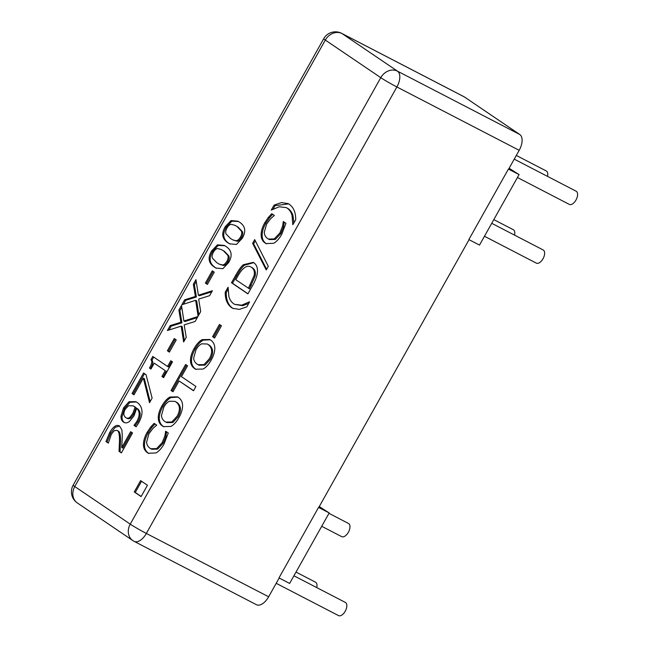 <?xml version="1.0" encoding="UTF-8"?>
<svg xmlns="http://www.w3.org/2000/svg" width="648" height="648" viewBox="0 0 648 648"><rect width="100%" height="100%" fill="white"/><g stroke="black" fill="none" stroke-linecap="round" stroke-linejoin="round"><path stroke-width="0.97" d="M296.006 572.087L315.536 582.204A7.42 3.945 117.4 0 1 316.751 587.606M491.735 223.309L543.154 249.95A7.42 3.945 117.4 0 1 543.243 258.35A7.42 3.945 117.4 0 1 536.325 263.129L484.469 236.261M516.31 155.447L546.305 170.983A7.42 3.945 117.4 0 1 547.52 176.386M493.808 219.615L513.337 229.732A7.42 3.945 117.4 0 1 514.553 235.127M514.237 159.141L576.121 191.201A7.42 3.945 117.4 0 1 576.21 199.608A7.42 3.945 117.4 0 1 569.292 204.379L517.436 177.512M293.933 575.789L345.36 602.421A7.42 3.945 117.4 0 1 345.441 610.821A7.42 3.945 117.4 0 1 338.531 615.6L276.202 583.313M328.973 513.346L348.502 523.463A7.42 3.945 117.4 0 1 348.592 531.862A7.42 3.945 117.4 0 1 341.674 536.633L321.708 526.289M508.413 169.079L519.072 174.596L479.512 245.09L468.852 239.574L508.413 169.079M509.125 168.253L519.072 174.596M318.549 507.416L329.2 512.941L289.64 583.435L278.988 577.911L318.549 507.416M319.253 506.59L329.2 512.941M268.385 217.339L271.747 213.694L274.379 215.476L270.783 218.53L266.62 224.022L264.295 232.308C264.4 234.965 265.518 237.047 267.632 238.553L268.458 239.047L274.266 238.926L279.855 232.996L282.552 226.184L283.338 221.551L285.946 223.317L281.71 234.325C279.32 238.594 276.656 241.574 273.723 243.259L266.077 243.599L265.121 243.032C262.44 241.161 261.112 238.407 261.136 234.762C261.112 231.142 262.327 227.132 264.773 222.734L268.385 217.339L269.398 217.866L272.768 214.221M283.16 221.867L284.286 222.191M282.552 226.184L283.573 226.711L284.18 222.394M268.458 239.047L269.471 239.574L275.279 239.452L280.868 233.523L283.573 226.711M266.587 243.842L266.134 243.559C263.453 241.688 262.124 238.934 262.156 235.289C262.132 231.668 263.339 227.659 265.785 223.26L269.398 217.866M249.569 301.774L246.88 306.82L239.452 309.388L232.835 308.359L231.506 307.565C227.237 304.471 225.139 299.319 225.221 292.135L228.112 287.234L228.882 296.46C229.684 299.554 231.271 301.984 233.653 303.75L234.73 304.39L241.72 305.168L249.569 301.774M234.73 304.39L242.733 305.694L248.8 303.402M225.221 292.135L226.233 292.661L228.023 289.47M233.337 308.61L232.527 308.092C228.25 304.997 226.152 299.846 226.233 292.661M195.931 386.459L193.525 390.76L179.067 380.951L172.984 391.789L171.04 390.477L185.62 364.5L187.556 365.82L181.472 376.658L195.931 386.459M171.04 390.477L172.052 391.003L186.567 365.148M173.048 391.676L172.052 391.003M179.067 380.951L193.59 390.639M169.493 401.209C167.387 402.181 165.483 404.174 163.782 407.203L161.457 415.53C161.627 418.049 162.786 420.05 164.932 421.54L165.831 422.083L171.817 421.994L177.098 416.235C180.541 409.941 180.152 405.17 175.932 401.93L175.049 401.396L169.493 401.209M165.831 422.083L166.852 422.609L172.83 422.52L178.111 416.761C181.553 410.468 181.165 405.697 176.953 402.457L175.049 401.396M169.946 397.038L177.479 396.868L178.443 397.451C181.132 399.322 182.517 402.035 182.582 405.608C182.582 409.317 181.375 413.294 178.97 417.539C176.499 421.913 173.81 424.885 170.886 426.449L163.393 426.595L162.413 426.02C159.716 424.116 158.331 421.394 158.266 417.855C158.233 414.299 159.44 410.338 161.879 405.956C164.414 401.525 167.103 398.552 169.946 397.038L170.959 397.564L177.981 397.151M158.266 417.855L159.278 418.381C159.246 414.825 160.453 410.856 162.891 406.474C165.434 402.052 168.124 399.079 170.959 397.564M163.904 426.846L163.434 426.546C160.728 424.643 159.351 421.921 159.278 418.381M212.261 270.84L214.253 272.192L207.392 284.415L205.392 283.071L212.261 270.84M205.392 283.071L206.412 283.597L213.208 271.48M207.457 284.302L206.412 283.597M183.902 321.011L197.891 316.548L195.129 321.473L184.178 324.891L186.227 337.333L183.627 341.974L181.181 326.114L167.403 330.537L170.165 325.612L180.897 322.267L178.888 310.06L181.489 305.427L183.902 321.011L184.915 321.538L197.308 317.585M178.888 310.06L179.901 310.586L181.772 307.257M180.897 322.267L181.918 322.793L179.901 310.586M170.165 325.612L171.177 326.138L181.918 322.793M168.998 330.026L171.177 326.138M181.181 326.114L182.201 326.641L184.356 340.662M149.445 368.024C151.98 363.812 152.466 361.066 150.903 359.802L152.782 356.449L167.565 366.468L170.78 360.734L172.457 361.868L163.612 377.63L161.935 376.496L165.224 370.632L154.24 363.18L150.944 369.044L149.445 368.024L150.458 368.55C152.993 364.33 153.487 361.592 151.916 360.329L153.73 357.089M167.565 366.468L168.577 366.995L171.728 361.382M150.903 359.802L151.916 360.329M151.008 368.931L150.458 368.55M154.24 363.18L165.224 370.632M161.935 376.496L162.948 377.023L166.244 371.158M163.677 377.517L162.948 377.023M105.989 441.539L109.65 432.605C113.262 426.449 116.567 424.254 119.556 426.02L121.905 429.924L122.278 436.145L121.743 447.565L130.645 431.698L132.548 432.986L121.37 452.911L119.046 451.332L120.058 451.859L120.488 441.377C120.617 435.132 119.864 431.681 118.228 431.025L116.94 430.337L114.251 430.701L111.367 434.2L108.329 443.127L105.989 441.539L107.001 442.066L110.662 433.123L115.279 427.275L119.653 426.084M121.743 447.565L122.756 448.092L131.601 432.338M119.151 425.776L119.556 426.02M108.394 443.013L107.001 442.066M119.046 451.332L119.475 440.851C119.605 434.606 118.851 431.155 117.207 430.499L118.228 431.025M121.435 452.79L120.058 451.859M140.608 480.622L147.452 485.263L141.102 496.57L134.258 491.937L140.608 480.622M134.258 491.937L135.27 492.464L141.556 481.27M141.167 496.457L135.27 492.464M125.777 417.587C127.081 418.519 128.45 418.43 129.867 417.32L132.751 413.602L135.092 407.203L133.115 405.826L128.49 405.761L125.283 409.188C123.225 412.938 123.387 415.741 125.777 417.587L127.259 418.389M126.797 418.114C128.102 419.045 129.462 418.956 130.888 417.847L133.763 414.129L136.104 407.73L133.115 405.826M135.092 407.203L136.104 407.73M124.465 422.609L124.416 422.577C122.747 421.346 121.946 419.402 122.002 416.745L124.513 408.475L130.021 402.295L136.339 401.938M120.99 416.219L123.501 407.948L129.001 401.768L135.829 401.655L137.044 402.384C139.879 404.328 141.507 407.066 141.928 410.613C142.349 414.104 141.175 418.341 138.421 423.306L136.137 426.813L134.023 425.38L136.841 421.435C140 415.651 139.936 411.269 136.655 408.297L134.023 415.805L129.559 421.378C127.373 423.104 125.323 423.322 123.404 422.05C121.735 420.819 120.925 418.875 120.99 416.219L122.002 416.745M123.954 422.383L124.416 422.577M136.655 408.297L137.676 408.823C140.948 411.796 141.013 416.17 137.862 421.961L135.157 425.695L134.144 425.177M134.023 425.38L135.157 425.695M136.226 426.708L135.043 425.906M143.564 373.005L146.027 374.674L152.118 398.107L149.534 402.716L143.346 378.132L133.99 394.818L132.062 393.506L143.564 373.005M132.062 393.506L133.075 394.033L144.512 373.653M134.055 394.697L133.075 394.033M143.346 378.132L144.366 378.659L150.142 401.63M174.263 338.548L176.256 339.9L169.395 352.131L167.395 350.779L174.263 338.548M167.395 350.779L168.415 351.305L175.211 339.196M169.46 352.01L168.415 351.305M198.369 295.221L212.366 290.758L209.604 295.682L198.653 299.101L200.694 311.542L198.094 316.184L195.656 300.324L181.869 304.746L184.631 299.822L195.372 296.476L193.363 284.269L195.963 279.636L198.369 295.221L199.39 295.747L211.783 291.794M193.363 284.269L194.376 284.796L196.247 281.467M195.372 296.476L196.393 297.003L194.376 284.796M184.631 299.822L185.652 300.348L196.393 297.003M183.473 304.236L185.652 300.348M195.656 300.324L196.676 300.85L198.831 314.871M223.455 250.816L221.357 249.553L217.785 248.597C216.205 248.646 214.747 249.845 213.427 252.185C212.099 254.543 211.775 256.535 212.447 258.171L216.813 262.691L219.186 264.133L222.377 264.943C223.965 264.951 225.464 263.736 226.857 261.298C228.169 258.957 228.485 256.981 227.804 255.361L223.455 250.816M219.186 264.133L223.39 265.469C224.978 265.469 226.476 264.254 227.877 261.824C229.19 259.484 229.505 257.499 228.825 255.887L224.467 251.343L221.357 249.553M216.489 268.312L215.363 267.616C209.506 263.752 208.591 258.374 212.617 251.473L218.246 245.438L224.824 245.73M211.604 250.954L217.445 244.823L224.313 245.454L225.925 246.418C231.757 250.274 232.673 255.644 228.679 262.529L222.847 268.693L215.978 268.07L214.342 267.089C208.494 263.226 207.579 257.847 211.604 250.954L212.617 251.473M237.063 226.573L234.965 225.31L231.393 224.354C229.813 224.402 228.355 225.601 227.027 227.942C225.707 230.299 225.383 232.292 226.055 233.928L230.421 238.44L232.794 239.881L235.977 240.691C237.573 240.7 239.071 239.485 240.465 237.047C241.777 234.714 242.093 232.729 241.412 231.109L237.063 226.573M232.794 239.881L236.998 241.218C238.586 241.226 240.084 240.011 241.477 237.573C242.798 235.232 243.105 233.256 242.425 231.636L238.075 227.1L234.965 225.31M230.089 244.069L228.963 243.365C223.114 239.509 222.199 234.131 226.225 227.229L231.854 221.195L238.432 221.486M225.212 226.703L231.053 220.571L237.921 221.203L239.533 222.175C245.357 226.031 246.281 231.401 242.287 238.286L236.455 244.45L229.586 243.826L227.95 242.838C222.102 238.982 221.187 233.604 225.212 226.703L226.225 227.229M150.717 427.016L154.086 423.371L156.719 425.153L153.114 428.207L148.951 433.698L146.626 441.985C146.74 444.641 147.849 446.723 149.972 448.23L150.79 448.724L156.605 448.602L162.186 442.673L164.892 435.861L165.677 431.228L168.278 432.994L164.049 444.002C161.652 448.27 158.987 451.251 156.063 452.936L148.416 453.276L147.461 452.709C144.771 450.838 143.443 448.084 143.475 444.439C143.451 440.818 144.658 436.809 147.104 432.41L150.717 427.016L151.737 427.542L155.099 423.897M165.499 431.544L166.625 431.868M164.892 435.861L165.904 436.388L166.512 432.07M150.79 448.724L151.81 449.25L157.618 449.129L163.207 443.2L165.904 436.388M148.927 453.519L148.473 453.236C145.792 451.364 144.464 448.61 144.488 444.965C144.464 441.345 145.679 437.335 148.125 432.937L151.737 427.542M201.698 343.821C199.592 344.785 197.689 346.785 195.988 349.815L193.663 358.142C193.833 360.653 194.991 362.653 197.138 364.144L198.037 364.686L204.023 364.597L209.304 358.838C212.746 352.544 212.358 347.782 208.146 344.534L207.255 344.007L201.698 343.821M198.037 364.686L199.058 365.213L205.043 365.124L210.316 359.365C213.759 353.071 213.37 348.3 209.158 345.06L207.255 344.007M202.152 339.641L209.685 339.479L210.657 340.054C213.346 341.925 214.723 344.647 214.796 348.211C214.788 351.921 213.589 355.898 211.175 360.15C208.713 364.524 206.015 367.489 203.099 369.052L195.599 369.206L194.627 368.623C191.921 366.719 190.544 363.998 190.472 360.458C190.439 356.91 191.646 352.941 194.084 348.559C196.628 344.137 199.317 341.164 202.152 339.641L203.172 340.168L210.187 339.763M190.472 360.458L191.484 360.985C191.46 357.429 192.659 353.468 195.105 349.086C197.64 344.663 200.329 341.69 203.172 340.168M196.109 369.449L195.639 369.149C192.942 367.246 191.557 364.524 191.484 360.985M219.453 324.446L221.446 325.798L214.585 338.021L212.593 336.668L219.453 324.446M212.593 336.668L213.605 337.195L220.401 325.085M214.65 337.908L213.605 337.195M243.397 268.604C241.566 270.208 239.639 272.832 237.622 276.469L235.783 279.742L249.423 288.83L255.182 275.894C255.887 272.225 254.98 269.536 252.477 267.835L251.456 267.308C248.929 265.607 246.24 266.036 243.397 268.604M248.411 288.303L254.17 275.368L255.182 275.894M254.17 275.368C254.867 271.698 253.967 269.009 251.456 267.308L252.477 267.835M231.49 282.755L235.621 275.4C238.829 269.746 241.429 266.182 243.413 264.708L253.198 262.375L254 262.853C257.005 265.154 258.058 268.904 257.167 274.104C256.535 277.595 254.834 281.71 252.064 286.44L247.892 293.876L231.49 282.755L232.502 283.281L236.633 275.926C239.841 270.273 242.441 266.709 244.426 265.235L253.708 262.659M247.957 293.763L232.502 283.281M252.607 243.332L254.696 239.614L268.288 266.288L266.231 269.957L252.607 243.332L253.619 243.851L255.32 240.837M266.62 269.26L253.619 243.851M274.047 205.124L281.499 202.573L288.117 203.602L289.413 204.379C293.69 207.506 295.788 212.649 295.707 219.818L292.807 224.718L292.046 215.484C291.236 212.341 289.648 209.911 287.275 208.202L286.254 207.595L279.207 206.785L271.253 210.106L274.047 205.124L275.06 205.651L288.627 203.885M273.132 209.085L275.06 205.651M293.925 223.001L293.058 216.011C292.256 212.868 290.66 210.438 288.287 208.729L286.254 207.595M133.788 541.145A13.495 7.168 -62.6 0 0 134.177 541.38L256.47 604.722A13.495 7.168 -62.6 0 0 268.637 596.792L279.175 578.008M508.607 169.177L519.186 150.32A13.495 7.168 -62.6 0 0 519.809 134.533L464.349 96.925A13.495 7.168 -62.6 0 0 463.96 96.698L341.674 33.348A13.495 13.495 0 0 0 323.7 38.726A13.495 0.721 29.3 0 0 325.32 40.071L380.781 77.671L130.24 524.143L74.771 486.535L325.32 40.071A13.495 11.405 -55.9 0 1 342.063 33.575A13.495 7.168 -62.6 0 0 341.674 33.348M318.735 507.514L469.047 239.671M279.855 232.996L280.868 233.523M274.266 238.926L275.279 239.452M264.773 222.734L265.785 223.26M261.136 234.762L262.156 235.289M265.121 243.032L266.134 243.559M241.72 305.168L242.733 305.694M231.506 307.565L232.527 308.092M175.932 401.93L176.953 402.457M161.879 405.956L162.891 406.474M162.413 426.02L163.434 426.546M109.65 432.605L110.662 433.123M119.475 440.851L120.488 441.377M129.867 417.32L130.888 417.847M132.751 413.602L133.763 414.129M134.096 406.418L135.116 406.944M136.841 421.435L137.862 421.961M129.001 401.768L130.021 402.295M123.501 407.948L124.513 408.475M222.377 264.943L223.39 265.469M226.857 261.298L227.877 261.824M227.804 255.361L228.825 255.887M214.342 267.089L215.363 267.616M235.977 240.691L236.998 241.218M240.465 237.047L241.477 237.573M241.412 231.109L242.425 231.636M227.95 242.838L228.963 243.365M162.186 442.673L163.207 443.2M156.605 448.602L157.618 449.129M147.104 432.41L148.125 432.937M143.475 444.439L144.488 444.965M147.461 452.709L148.473 453.236M208.146 344.534L209.158 345.06M194.084 348.559L195.105 349.086M194.627 368.623L195.639 369.149M250.25 285.031L251.262 285.557M243.413 264.708L244.426 265.235M235.621 275.4L236.633 275.926M287.275 208.202L288.287 208.729M292.046 215.484L293.058 216.011M77.347 502.961A13.495 11.405 -55.9 0 1 74.771 486.535A13.495 0.721 -150.7 0 1 73.151 485.19A13.495 13.495 0 0 0 77.347 502.961L132.816 540.562A13.495 13.495 0 0 0 134.177 541.38A13.495 7.168 -62.6 0 0 146.351 533.442A13.495 0.721 -150.7 0 1 130.24 524.143A13.495 11.405 124.1 0 0 132.816 540.562M519.809 134.533L397.524 71.183A13.495 11.405 124.1 0 0 380.781 77.671A13.495 0.721 29.3 0 0 396.892 86.97A13.495 7.168 -62.6 0 0 397.524 71.183L342.063 33.575L464.349 96.925M268.637 596.792L146.351 533.442L396.892 86.97L519.186 150.32M73.151 485.19L323.7 38.726"/></g></svg>
